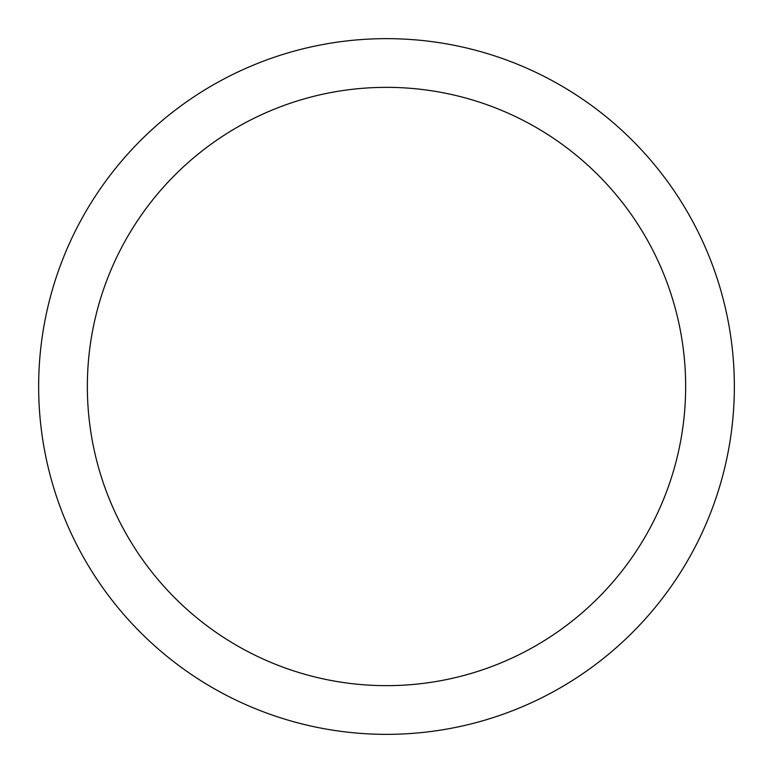 <?xml version="1.0" encoding="UTF-8"?>
<svg xmlns="http://www.w3.org/2000/svg" width="773" height="773" viewBox="0 0 773 773"><rect width="100%" height="100%" fill="white"/><g stroke="black" fill="none" stroke-linecap="round" stroke-linejoin="round"><path stroke-width="0.58" stroke-dasharray="3.87 2.9" d="M87.349 386.5A299.151 299.151 0 0 0 386.5 685.651A299.151 299.151 0 0 0 685.651 386.5A299.151 299.151 0 0 0 386.5 87.349A299.151 299.151 0 0 0 87.349 386.5M734.35 386.5A347.85 347.85 0 0 0 386.5 38.65A347.85 347.85 0 0 0 38.65 386.5A347.85 347.85 0 0 0 386.5 734.35A347.85 347.85 0 0 0 734.35 386.5"/><path stroke-width="1.16" d="M87.349 386.5A299.151 299.151 0 0 0 386.5 685.651A299.151 299.151 0 0 0 685.651 386.5A299.151 299.151 0 0 0 386.5 87.349A299.151 299.151 0 0 0 87.349 386.5M734.35 386.5A347.85 347.85 0 0 0 386.5 38.65A347.85 347.85 0 0 0 38.65 386.5A347.85 347.85 0 0 0 386.5 734.35A347.85 347.85 0 0 0 734.35 386.5"/></g></svg>

